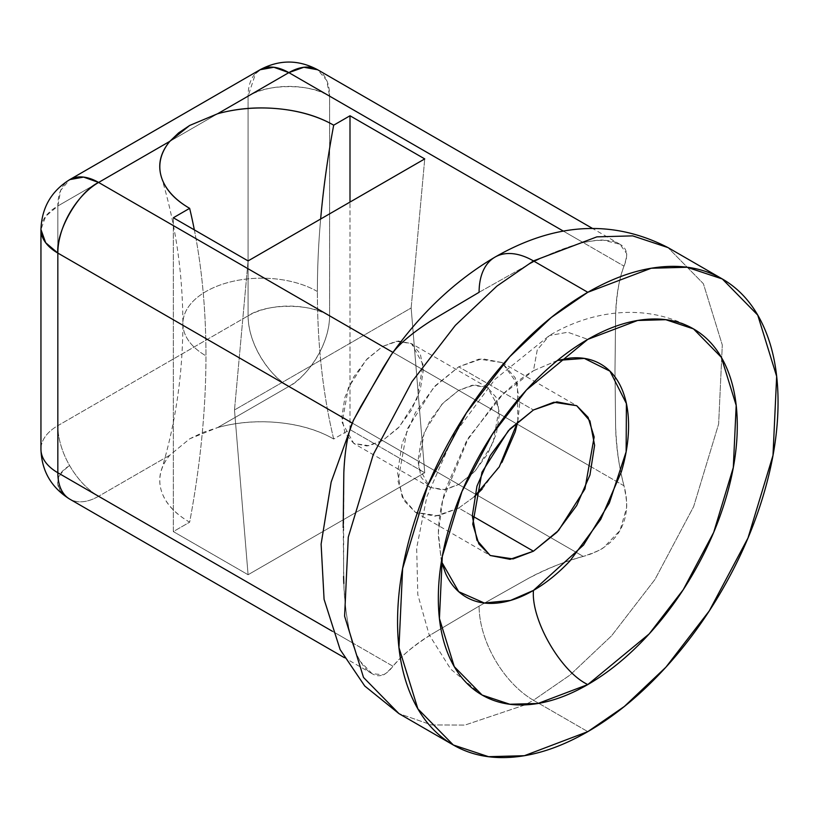 <?xml version="1.0" encoding="UTF-8"?>
<svg xmlns="http://www.w3.org/2000/svg" width="819" height="819" viewBox="0 0 819 819"><rect width="100%" height="100%" fill="white"/><g stroke="black" fill="none" stroke-linecap="round" stroke-linejoin="round"><path stroke-width="0.61" stroke-dasharray="4.09 3.07" d="M194.349 229.893A812.264 468.97 -60 0 1 205.958 355.845A78.788 45.495 180 0 1 183.589 317.567A78.788 45.495 180 0 1 236.486 280.579A78.788 45.495 180 0 1 317.383 291.513A812.264 468.97 -60 0 1 320.649 219.011A812.264 468.97 120 0 0 317.383 291.513A812.264 468.97 120 0 0 333.691 439.015L350 429.596L350 202.068L350 429.596L333.691 439.015C318.407 430.19 300.112 424.723 278.808 422.624C257.494 420.526 237.1 422.174 217.608 427.569L288.851 386.445L583.23 556.408C566.461 560.769 547.952 568.222 527.712 578.767L479.095 606.121A76.873 44.38 -120 0 0 533.445 700.265L525.143 704.852L464.895 725.091L431.562 724.928L398.925 713.595L431.562 724.928L464.895 725.091L525.133 704.862L533.445 700.265L538.759 703.337L533.445 700.265L569.993 675.071L611.558 635.81L654.934 579.514L693.632 506.623L718.632 424.007L722.297 345.004L703.388 283.722L667.976 247.584L703.388 283.722L722.297 345.004L718.632 424.007L693.632 506.623L654.934 579.514L611.558 635.81L569.993 675.071L533.445 700.265A76.873 44.38 60 0 1 479.095 606.121L431.746 634.172L479.095 606.121L527.712 578.767C543.796 569.809 562.305 562.356 583.23 556.408L288.851 386.445A57.658 33.282 120 0 0 329.617 315.837L329.617 96.161A57.658 33.282 120 0 0 317.67 69.769L326.75 80.487L329.617 96.161L624.006 266.124L329.617 96.161L329.617 315.837L591.963 467.301L329.617 315.837A57.658 33.282 0 0 0 248.085 315.837L248.085 108.487L248.085 315.837C266.431 303.143 311.271 303.143 329.617 315.837C329.064 351.003 300.778 381.449 288.851 386.445C276.924 381.449 248.638 351.003 248.085 315.837A57.658 33.282 -120 0 0 288.851 386.445L217.608 427.569L189.721 438.789L169.84 455.159C160.493 466.41 157.637 478.183 161.271 490.489C164.906 502.784 174.365 513.349 189.65 522.174L173.341 531.582L248.085 574.733L424.733 472.747L350 429.596L424.733 472.747L411.148 307.985L424.733 158.917L411.148 307.985L234.49 409.981L248.085 574.733L173.341 531.582L173.341 217.762L173.341 531.582L189.65 522.174A812.264 468.97 120 0 0 205.958 355.845A812.264 468.97 120 0 0 194.349 229.893M260.032 69.758L260.022 69.769A57.658 33.282 -120 0 0 248.085 96.161A57.658 33.282 180 0 1 329.617 96.161C311.271 83.456 266.431 83.456 248.085 96.161L248.085 108.415L248.085 96.161L57.832 205.999L57.832 425.675A57.658 33.282 0 0 0 40.95 449.211A57.658 33.282 180 0 1 57.832 425.675A57.658 33.282 -120 0 0 69.646 465.612A40.96 23.649 0 0 0 69.339 498.884M382.616 346.427L458.712 390.366L472.297 385.206L487.54 387.51L499.18 408.384L493.038 443.018L475.45 470.7L458.712 484.51L382.616 440.581L399.344 426.76L416.932 399.078L423.075 364.445L411.435 343.57L396.201 341.277L382.616 346.427L365.878 360.247L348.29 387.93L342.147 422.563L353.788 443.437L369.021 445.731L382.616 440.581L458.712 484.51L474.314 471.918L487.54 454.084L496.375 433.712L499.477 413.902L496.375 397.676L487.54 387.51L474.314 384.94L458.712 390.366L443.11 402.958L429.883 420.792L421.048 441.165L417.946 460.974L421.048 477.201L429.883 487.366L443.11 489.936L458.712 484.51L445.116 489.67L429.883 487.366L418.243 466.492L424.385 431.859L441.973 404.176L458.712 390.366L382.616 346.427L367.014 359.019L353.788 376.863L344.953 397.235L341.84 417.045L344.953 433.261L353.788 443.437L367.014 445.997L382.616 440.581L398.208 427.989L411.435 410.145L420.28 389.772L423.382 369.963L420.28 353.747L411.435 343.57L398.208 341.011L382.616 346.427M557.524 360.421L533.445 370.751L537.264 349.846L549.365 335.565L567.792 332.227L587.807 339.363L567.792 332.227L549.365 335.565L537.264 349.846L533.445 370.751L557.555 360.401M474.324 496.703L458.712 508.046L472.297 515.898L458.712 508.046L474.324 496.693M517.833 421.335L517.434 383.855L501.945 362.541L479.095 359.101L458.712 366.83L533.445 409.981L458.712 366.83L482.115 358.691L501.945 362.541L515.202 377.805L519.86 402.129L517.843 421.324M494.983 257.125A76.873 44.38 -120 0 0 479.095 292.291L431.726 320.362C416.257 329.688 403.347 340.366 392.987 352.416L391.113 354.955M353.48 420.137L352.221 423.034C347.102 437.192 344.308 453.726 343.826 472.635L343.581 576.422M372.092 673.679L360.657 661.813C358.927 660.349 356.111 653.982 352.221 642.71C347.614 626.003 344.809 606.244 343.826 583.445C344.308 602.764 347.113 622.512 352.221 642.71C357.647 659.172 364.26 669.492 372.092 673.679C379.043 677.978 386.005 675.501 392.987 666.246C403.357 654.125 416.277 643.427 431.746 634.172C413.462 645.863 400.542 656.551 392.987 666.246L98.608 496.283L169.84 455.159L98.608 496.283L392.987 666.246C387.592 672.133 384.306 674.979 383.138 674.764L372.092 673.679L344.369 657.667M538.779 703.337L587.807 731.643L538.779 703.337M501.945 462.407L482.115 489.168M458.712 508.046L435.309 516.185L415.468 512.336L402.211 497.082L397.563 472.747L402.211 443.038L415.468 412.469L435.309 385.718L458.712 366.83L433.609 387.551L407.227 429.074L398.003 481.019L404.084 500.716L415.468 512.336L438.329 515.775L458.712 508.046M479.095 292.291L527.682 264.957C547.931 254.402 566.451 246.939 583.23 242.588L563.421 231.142L583.23 242.588C594.922 240.315 601.811 239.568 603.931 240.325L619.922 244.267L626.453 253.286C627.221 254.207 626.412 258.476 624.006 266.124C619.389 277.498 616.594 294.021 615.612 315.694L614.987 370.751L615.612 426.504C616.584 449.314 619.389 469.082 624.006 485.8L591.973 467.301L624.006 485.8C626.402 497.901 627.221 505.395 626.453 508.271L619.993 530.477L604.002 547.246C601.863 549.375 594.942 552.426 583.23 556.408C600.204 551.852 612.458 543.212 619.993 530.477C627.2 517.598 628.531 502.702 624.006 485.8C618.775 465.663 615.97 445.894 615.612 426.504L614.987 370.751L615.612 315.694C615.98 296.867 618.775 280.344 624.006 266.124C628.552 255.415 627.19 248.126 619.922 244.267C612.377 239.619 600.153 239.056 583.23 242.588C562.295 248.597 543.775 256.06 527.682 264.957L479.095 292.291M352.221 423.034L352.989 421.212M391.789 353.992L392.987 352.416M352.221 642.71L332.412 631.275L352.221 642.71M69.779 499.14L69.646 499.058C54.013 487.909 54.013 476.76 69.646 465.612C77.692 479.35 87.346 489.567 98.608 496.283C87.346 502.569 77.692 503.49 69.646 499.058A57.658 33.282 120 0 0 98.608 496.283A57.658 33.282 60 0 1 69.646 465.612A57.658 33.282 60 0 1 57.832 425.675L248.085 315.837L57.832 425.675L57.832 205.999A57.658 33.282 60 0 1 69.779 179.607L60.698 190.315L57.832 205.999L45.69 216.308L40.95 229.535A57.658 33.282 180 0 1 57.832 205.999L248.085 96.161L255.671 73.188M343.826 583.445L343.202 527.661M248.085 260.913L234.49 409.981L411.148 307.985L424.733 472.747L248.085 574.733L234.49 409.981L248.085 260.913M441.421 561.568L438.329 535.503C438.329 520.945 440.745 505.538 445.567 489.291L466.185 441.758L497.051 400.122C508.701 387.827 520.833 378.03 533.445 370.751L503.02 394.093L468.673 437.551L442.71 500.03L438.36 532.759L441.421 561.527M317.383 291.513A78.788 45.495 0 0 0 236.486 280.579A78.788 45.495 0 0 0 183.589 317.567A78.788 45.495 0 0 0 205.958 355.845A812.264 468.97 -60 0 1 189.65 522.174A101.853 58.804 180 0 1 162.52 467.117A101.853 58.804 180 0 1 169.84 455.159L189.721 438.789L202.784 432.504L217.608 427.569A101.853 58.804 180 0 1 333.691 439.015A812.264 468.97 -60 0 1 317.383 291.513M161.333 470.464C175.553 423.566 182.739 374.631 182.883 323.679C182.739 272.727 175.553 223.792 161.333 176.894M487.54 387.51L411.435 343.57M482.104 695.044L450.767 669.164L429.166 634.807L417.813 594.635L416.666 547.962L426.842 496.764L454.166 434.357L494.83 379.463L549.365 335.565C589.25 311.507 644.85 301.372 693.498 328.9M501.945 362.541L576.689 405.692M619.952 244.287L592.26 228.296M415.468 512.336L490.212 555.487M429.883 487.366L353.788 443.437"/><path stroke-width="1.23" d="M189.65 208.343A812.264 468.97 -60 0 1 194.349 229.893A812.264 468.97 120 0 0 189.65 208.343C174.365 199.519 164.906 188.964 161.271 176.658C157.637 164.353 160.493 152.58 169.84 141.329A101.853 58.804 0 0 0 160.074 170.956A101.853 58.804 0 0 0 189.65 208.343L173.341 217.762L189.65 208.343M320.649 219.011A812.264 468.97 -60 0 1 333.691 125.184A101.853 58.804 0 0 0 217.608 113.749L189.67 125.461L178.614 132.893L169.84 141.329L98.608 182.453L392.936 352.395L98.608 182.453A57.658 33.282 120 0 0 57.832 253.071L352.17 423.003L57.832 253.071L57.832 472.747A57.658 33.282 180 0 1 40.95 449.211A57.658 33.282 0 0 0 57.832 472.747A57.658 33.282 120 0 0 69.646 499.058A57.658 33.282 -60 0 1 57.832 472.747L332.412 631.275L57.832 472.747L57.832 253.071C56.009 230.825 78.429 191.994 98.608 182.453L169.84 141.329L189.67 125.461L217.608 113.749C237.1 108.354 257.494 106.705 278.808 108.804C300.112 110.903 318.407 116.359 333.691 125.184A812.264 468.97 120 0 0 320.649 219.011M441.421 561.527L458.722 591.697L484.275 602.999L510.534 600.419L533.445 590.427C531.019 620.075 560.913 671.856 587.807 684.571L537.981 703.47L509.827 704.248L482.104 695.044L454.279 666.656L439.424 618.499L442.301 556.429L461.947 491.513L492.352 434.244L526.433 390.018L587.807 339.363C607.626 327.928 626.699 321.294 645.003 319.482C663.318 317.67 679.483 320.802 693.498 328.9C707.514 336.988 718.314 349.416 725.9 366.185C733.486 382.954 737.284 402.784 737.284 425.675C737.284 448.556 733.486 472.768 725.9 498.29C718.314 523.822 707.514 548.72 693.498 572.993C679.483 597.276 663.318 619.082 645.003 638.41C626.699 657.739 607.626 673.126 587.807 684.571C567.987 696.017 548.914 702.651 530.599 704.463C512.284 706.275 496.119 703.132 482.104 695.044C468.089 686.946 457.289 674.518 449.703 657.759C442.117 640.99 438.329 621.16 438.329 598.269C438.329 575.378 442.117 551.177 449.703 525.644C457.289 500.122 468.089 475.225 482.104 450.941C496.119 426.668 512.284 404.862 530.599 385.534C548.914 366.195 567.987 350.808 587.807 339.363L637.632 320.475L665.786 319.697L693.498 328.9L721.324 357.289L736.189 405.436L733.302 467.516L713.666 532.432L683.251 589.69L649.17 633.926L587.807 684.571C560.913 671.856 531.019 620.075 533.445 590.427L583.527 545.065L609.326 503.03L626.136 451.801L626.402 403.572L609.991 371.181L584.326 358.405L557.524 360.421L569.85 358.098C581.5 356.941 591.789 358.937 600.706 364.086C609.633 369.236 616.502 377.149 621.334 387.817C626.156 398.484 628.572 411.107 628.572 425.675C628.572 440.233 626.156 455.64 621.334 471.887L600.706 519.42L569.85 561.046C558.2 573.351 546.058 583.148 533.445 590.427C520.833 597.706 508.701 601.924 497.051 603.081C485.391 604.238 475.102 602.241 466.185 597.092C457.268 591.942 450.399 584.029 445.567 573.361L441.421 561.568M533.445 551.197L472.297 515.898L533.445 551.197L513.063 558.927L490.212 555.487L478.828 543.867L472.747 524.17L481.961 472.225L508.343 430.702L533.445 409.981L553.828 402.252L576.689 405.692L588.073 417.311L594.154 437.008L584.94 488.953L558.558 530.477L533.445 551.197L556.848 532.309L576.689 505.558L589.946 474.989L594.604 445.28L589.946 420.946L576.689 405.692L556.848 401.842L533.445 409.981L510.053 428.859L490.212 455.62L476.955 486.189L472.297 515.898L476.955 540.223L490.212 555.487L510.053 559.336L533.445 551.197M474.324 496.693L499.262 466.871L517.833 421.335M453.286 744.973L417.864 708.834L398.955 647.553L402.62 568.55L427.62 485.933L466.318 413.052L509.705 356.756L551.259 317.485L587.807 292.291C562.581 306.859 538.308 326.443 514.997 351.044C491.697 375.655 471.12 403.409 453.286 434.305C435.442 465.202 421.693 496.898 412.039 529.381C402.385 561.865 397.563 592.68 397.563 621.805C397.563 650.941 402.385 676.177 412.039 697.512C421.693 718.857 435.442 734.674 453.286 744.973C471.12 755.272 491.697 759.264 514.997 756.961C538.308 754.647 562.581 746.211 587.807 731.643L524.385 755.702L488.564 756.684L453.286 744.973L398.925 713.595L363.513 677.456L344.594 616.175L348.27 537.172L373.269 454.555L411.967 381.664L455.344 325.368L496.898 286.107L533.445 260.913A76.873 44.38 -120 0 0 494.983 257.125A76.873 44.38 60 0 1 533.445 260.913L496.898 286.107L455.344 325.368L411.967 381.664L373.269 454.555L348.27 537.172L344.594 616.175L363.513 677.456L398.925 713.595L364.762 686.035L340.131 649.6L324.078 599.344L321.109 544.133L331.142 482.115L353.48 420.137L383.097 367.864L391.789 353.992M722.327 278.972L667.976 247.584L632.698 235.872L596.867 236.865L533.445 260.913L587.807 292.291L651.218 268.243L687.049 267.26L722.327 278.972L757.739 315.1L776.658 376.382L772.993 455.395L747.993 538.001L709.285 610.892L665.908 667.188L624.354 706.459L587.807 731.643C613.032 717.086 637.305 697.501 660.605 672.89C683.916 648.29 704.494 620.536 722.327 589.639C740.171 558.742 753.91 527.047 763.564 494.563C773.218 462.07 778.05 431.265 778.05 402.129C778.05 373.003 773.218 347.768 763.564 326.423C753.91 305.088 740.171 289.271 722.327 278.972C704.494 268.673 683.916 264.67 660.605 266.984C637.305 269.287 613.032 277.733 587.807 292.291L533.445 260.913L596.867 236.865L632.698 235.872L667.976 247.584C612.981 219.267 555.323 222.43 495.014 257.105C455.364 280.507 420.731 313.124 391.113 354.955L360.616 406.808L352.989 421.212M343.581 576.422L343.826 583.445M350 202.068L350 115.766L333.691 125.184L350 115.766L424.733 158.917L248.085 260.913L173.341 217.762L248.085 260.913L424.733 158.917L350 115.766L350 202.068M517.843 421.324L515.202 431.838L501.945 462.407M482.115 489.168L474.324 496.703M392.987 352.416C400.542 342.731 413.452 332.053 431.726 320.362L479.095 292.291A76.873 44.38 60 0 1 494.983 257.125M563.421 231.142L288.851 72.625L217.608 113.749L288.851 72.625L563.421 231.142M592.26 228.296L317.67 69.769A57.658 33.282 120 0 0 288.851 72.625L303.849 67.26L317.67 69.769C298.454 59.49 279.238 59.49 260.022 69.769L273.843 67.26L288.851 72.625A57.658 33.282 -120 0 0 260.022 69.769L69.779 179.607A57.658 33.282 60 0 1 98.608 182.453L83.599 177.099L69.779 179.607C51.321 191.052 41.708 207.698 40.95 229.535L45.69 242.752L57.832 253.071A57.658 33.282 180 0 1 40.95 229.535L40.95 449.211C41.605 470.72 51.085 487.285 69.369 498.904L344.369 657.667M343.202 527.661L343.826 472.635C344.809 450.952 347.604 434.418 352.221 423.034M255.671 73.188L260.022 69.769"/></g></svg>
